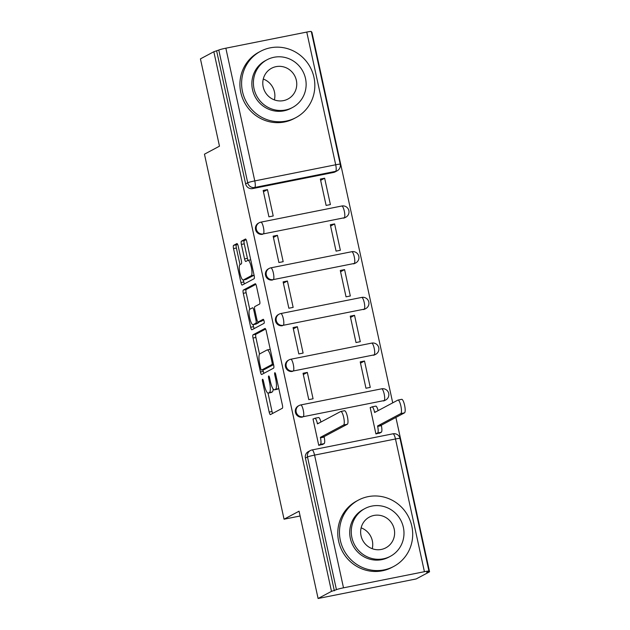 <?xml version="1.0" encoding="UTF-8"?>
<svg xmlns="http://www.w3.org/2000/svg" width="630" height="630" viewBox="0 0 630 630"><rect width="100%" height="100%" fill="white"/><g stroke="black" fill="none" stroke-linecap="round" stroke-linejoin="round"><path stroke-width="0.94" d="M262.537 379.26A2.063 0.504 -101.3 0 0 262.513 381.52L269.175 412.075A2.953 0.717 -101.3 0 0 270.412 414.619A2.953 0.717 -101.3 0 0 270.459 414.595L282.35 408.264A2.953 0.717 -101.3 0 0 282.39 405.035L275.727 374.48A2.063 0.504 -101.3 0 0 274.861 372.7A2.063 0.504 -101.3 0 0 274.822 372.716A2.063 0.504 -101.3 0 0 274.798 374.976L275.664 378.929A9.442 2.3 -101.3 0 1 275.554 389.253L274.562 389.781A9.442 2.3 -101.3 0 1 274.404 389.844A9.442 2.3 -101.3 0 1 270.443 381.709L269.577 377.756A2.063 0.504 -101.3 0 0 268.711 375.976A2.063 0.504 -101.3 0 0 268.656 378.244L269.514 382.205A9.442 2.3 -101.3 0 1 269.412 392.529L268.419 393.057A9.442 2.3 -101.3 0 1 268.254 393.12A9.442 2.3 -101.3 0 1 264.301 384.985L263.434 381.032A2.063 0.504 -101.3 0 0 262.568 379.252A2.063 0.504 -101.3 0 0 262.537 379.26M343.507 218.161A6.009 5.812 61.9 0 0 345.051 217.61L345.791 217.216A6.009 5.812 -118.1 0 1 344.248 217.767L263.332 233.903A6.009 5.812 -118.1 0 1 259.229 222.736A6.009 5.812 -118.1 0 1 260.773 222.185A6.009 1.465 78.7 0 1 260.875 222.146A6.009 1.465 78.7 0 1 263.403 227.32A6.009 1.465 78.7 0 1 263.332 233.903L344.248 217.767A6.009 1.465 -101.3 0 0 344.311 211.192A6.009 1.465 78.7 0 0 341.791 206.01A6.009 1.465 78.7 0 0 341.688 206.049M353.469 263.868A6.009 5.812 61.9 0 0 355.021 263.308L355.761 262.915A6.009 5.812 -118.1 0 1 354.21 263.466L273.294 279.602A6.009 5.812 -118.1 0 1 269.191 268.435A6.009 5.812 -118.1 0 1 270.743 267.884A6.009 1.465 78.7 0 1 270.845 267.844A6.009 1.465 78.7 0 1 273.365 273.026A6.009 1.465 78.7 0 1 273.294 279.602L354.21 263.466A6.009 1.465 -101.3 0 0 354.28 256.89A6.009 1.465 78.7 0 0 351.753 251.716A6.009 1.465 78.7 0 0 351.65 251.748M363.431 309.566A6.009 5.812 61.9 0 0 364.983 309.015L365.723 308.621A6.009 5.812 -118.1 0 1 364.171 309.173L283.256 325.3A6.009 5.812 -118.1 0 1 279.153 314.142A6.009 5.812 -118.1 0 1 280.704 313.582A6.009 1.465 78.7 0 1 280.807 313.551A6.009 1.465 78.7 0 1 283.327 318.725A6.009 1.465 78.7 0 1 283.256 325.3L364.171 309.173A6.009 1.465 -101.3 0 0 364.242 302.597A6.009 1.465 78.7 0 0 361.722 297.415A6.009 1.465 78.7 0 0 361.62 297.454M373.401 355.265A6.009 5.812 61.9 0 0 374.945 354.714L375.685 354.32A6.009 5.812 -118.1 0 1 374.141 354.871L293.226 371.007A6.009 5.812 -118.1 0 1 289.123 359.84A6.009 5.812 -118.1 0 1 290.666 359.289A6.009 1.465 78.7 0 1 290.769 359.25A6.009 1.465 78.7 0 1 293.296 364.431A6.009 1.465 78.7 0 1 293.226 371.007L374.141 354.871A6.009 1.465 -101.3 0 0 374.204 348.295A6.009 1.465 78.7 0 0 371.684 343.114A6.009 1.465 78.7 0 0 371.582 343.153M383.363 400.971A6.009 5.812 61.9 0 0 384.914 400.412L385.654 400.018A6.009 5.812 -118.1 0 1 384.103 400.57L303.188 416.706A6.009 5.812 -118.1 0 1 299.085 405.539A6.009 5.812 -118.1 0 1 300.636 404.988A6.009 1.465 78.7 0 1 300.738 404.948A6.009 1.465 78.7 0 1 303.258 410.13A6.009 1.465 78.7 0 1 303.188 416.706L384.103 400.57A6.009 1.465 -101.3 0 0 384.174 393.994A6.009 1.465 78.7 0 0 381.646 388.82A6.009 1.465 78.7 0 0 381.544 388.852M238.187 246.117A2.953 0.717 -101.3 0 0 236.951 243.574A2.953 0.717 -101.3 0 0 236.896 243.589L233.565 245.369A2.953 0.717 -101.3 0 0 233.525 248.598L240.928 282.531A2.953 0.717 -101.3 0 0 242.164 285.075A2.953 0.717 -101.3 0 0 242.211 285.051L254.111 278.72A2.953 0.717 -101.3 0 0 254.142 275.491L246.747 241.558A2.953 0.717 -101.3 0 0 245.503 239.014A2.953 0.717 -101.3 0 0 245.456 239.03L241.424 241.18A2.953 0.717 -101.3 0 0 241.392 244.409L244.558 258.93A2.953 0.717 -101.3 0 0 245.794 261.474A2.953 0.717 -101.3 0 0 245.842 261.458L247.842 260.387A7.891 1.921 -101.3 0 1 247.976 260.34A7.891 1.921 -101.3 0 1 251.346 267.419A7.891 1.921 -101.3 0 1 251.197 275.775L243.369 279.948A7.891 1.921 -101.3 0 1 243.235 279.996A7.891 1.921 -101.3 0 1 239.865 272.916A7.891 1.921 -101.3 0 1 240.014 264.561L241.321 263.868A2.953 0.717 -101.3 0 0 241.353 260.639L238.187 246.117M343.5 587.822L424.415 571.693A6.009 0.425 167.7 0 1 428.943 571.126A6.009 0.425 167.7 0 1 428.786 571.268L426.699 572.379L429.565 571.812L416.162 578.946L318.095 598.5L299.061 511.198L284.051 519.199L204.459 154.177L219.476 146.176L200.435 58.873L213.838 51.731L331.49 591.365L336.436 589.68L307.503 456.97A6.009 5.812 -118.1 0 1 311.945 449.97A6.009 1.465 -101.3 0 1 312.047 449.938A6.009 6.009 0 0 0 310.393 450.521L308.306 451.639A6.009 5.812 -118.1 0 0 305.416 458.081L307.503 456.97A6.009 0.425 167.7 0 1 314.567 455.112L343.5 587.822A6.009 0.425 167.7 0 0 336.436 589.68M318.095 598.5L331.49 591.365M253.063 334.798A2.953 0.717 -101.3 0 0 253.024 338.026L260.426 371.96A2.953 0.717 -101.3 0 0 261.663 374.503A2.953 0.717 -101.3 0 0 261.71 374.488L273.609 368.148A2.953 0.717 -101.3 0 0 273.641 364.92L266.246 330.986A2.953 0.717 -101.3 0 0 265.002 328.443A2.953 0.717 -101.3 0 0 264.954 328.466L253.063 334.798L255.922 334.231A2.953 0.717 -101.3 0 0 255.882 337.459L259.521 354.139M250.677 327.246L243.275 293.312A2.953 0.717 -101.3 0 1 243.314 290.084L255.205 283.752A2.953 0.717 -101.3 0 1 255.252 283.728A2.953 0.717 -101.3 0 1 256.497 286.272L259.662 300.793A2.953 0.717 -101.3 0 1 259.623 304.022L254.803 306.589A2.953 0.717 -101.3 0 0 254.772 309.818L256.867 319.449A2.953 0.717 -101.3 0 0 258.103 321.993A2.953 0.717 -101.3 0 0 258.158 321.977L263.175 319.3A2.063 0.504 -101.3 0 1 263.214 319.284A2.063 0.504 -101.3 0 1 264.096 321.142A2.063 0.504 -101.3 0 1 264.057 323.324L251.961 329.766A2.953 0.717 -101.3 0 1 251.913 329.789A2.953 0.717 -101.3 0 1 250.677 327.246L253.536 326.679L253.102 324.678M333.538 172.463L335.625 171.352A6.009 5.812 -118.1 0 0 337.176 170.793L335.089 171.911A6.009 5.812 -118.1 0 1 333.538 172.463L252.622 188.59L254.709 187.48A6.009 5.812 -118.1 0 1 247.716 182.763L218.783 50.053A6.009 0.425 -12.3 0 1 225.847 48.195L306.763 32.067A6.009 0.425 -12.3 0 1 311.291 31.5L340.224 164.209A6.009 0.425 -12.3 0 0 335.695 164.776L306.763 32.067M429.565 571.812L395.9 417.438M392.726 402.846L311.905 32.185L311.456 32.272M213.838 51.731L218.783 50.053M370.96 407.413L370.18 407.571L375.929 433.936L380.166 432.849M313.779 418.816L313 418.974L318.748 445.339L322.985 444.252M307.322 372.417L303.038 373.267L308.787 399.633L313.071 398.782L307.322 372.417L303.314 374.551M364.51 361.014L360.218 361.872L365.967 388.238L370.259 387.379L364.51 361.014L360.494 363.148M297.36 326.71L293.068 327.568L298.817 353.934L303.109 353.076L297.36 326.71L293.352 328.852M354.54 315.315L350.256 316.166L356.005 342.531L360.289 341.68L354.54 315.315L350.532 317.449M287.398 281.011L283.106 281.87L288.855 308.235L293.147 307.377L287.398 281.011L283.382 283.146M344.579 269.608L340.287 270.467L346.035 296.832L350.327 295.974L344.579 269.608L340.57 271.75M277.428 235.313L273.144 236.163L278.893 262.529L283.177 261.678L277.428 235.313L273.42 237.447M334.617 223.91L330.325 224.768L336.073 251.134L340.365 250.275L334.617 223.91L330.6 226.044M267.466 189.606L263.175 190.465L268.923 216.83L273.215 215.972L267.466 189.606L263.458 191.748M324.647 178.211L320.363 179.062L326.112 205.427L330.396 204.577L324.647 178.211L320.639 180.345M284.051 519.199L300.108 515.994M345.791 217.216A6.009 6.009 0 0 0 341.791 206.01L260.875 222.146A6.009 6.009 0 0 0 259.229 222.736L258.489 223.13A6.009 5.812 61.9 0 0 262.592 234.297M355.761 262.915A6.009 6.009 0 0 0 351.753 251.716L270.845 267.844A6.009 6.009 0 0 0 269.191 268.435L268.451 268.829A6.009 5.812 61.9 0 0 272.554 279.996M365.723 308.621A6.009 6.009 0 0 0 361.722 297.415L280.807 313.551A6.009 6.009 0 0 0 279.153 314.142L278.413 314.535A6.009 5.812 61.9 0 0 282.516 325.694M375.685 354.32A6.009 6.009 0 0 0 371.684 343.114L290.769 359.25A6.009 6.009 0 0 0 289.123 359.84L288.382 360.234A6.009 5.812 61.9 0 0 292.485 371.401M385.654 400.018A6.009 6.009 0 0 0 381.646 388.82L300.738 404.948A6.009 6.009 0 0 0 299.085 405.539L298.344 405.933A6.009 5.812 61.9 0 0 302.447 417.099M216.696 51.164L245.629 183.873A6.009 5.812 61.9 0 0 252.622 188.59M334.349 590.79L305.416 458.081M268.254 393.12L271.12 392.545A9.442 2.3 -101.3 0 0 271.278 392.49L268.419 393.057M273.16 389.017A9.442 2.3 -101.3 0 1 272.27 391.962L271.278 392.49M274.404 389.844L277.263 389.269A9.442 2.3 -101.3 0 0 277.42 389.214L274.562 389.781M278.751 388.348A9.442 2.3 -101.3 0 1 278.413 388.686L277.42 389.214M268.018 393.112L272.034 411.508A2.953 0.717 -101.3 0 0 272.664 413.422M265.608 329.065L255.922 334.231M262.938 369.802L263.285 371.393A2.953 0.717 -101.3 0 0 263.915 373.314M260.662 368.306A2.063 0.504 -101.3 0 0 261.529 370.086A2.063 0.504 -101.3 0 0 261.56 370.07L272.002 364.51A2.063 0.504 -101.3 0 0 272.026 362.25L271.12 358.076A9.442 2.3 -101.3 0 0 267.159 349.949A9.442 2.3 -101.3 0 0 266.994 350.004L259.859 353.808A9.442 2.3 -101.3 0 0 259.749 364.132L260.662 368.306M264.348 369.519A2.063 0.504 -101.3 0 0 264.387 369.511A2.063 0.504 -101.3 0 0 264.419 369.503L261.56 370.07M273.577 364.62L264.419 369.503L261.529 370.086M270.254 349.382A9.442 2.3 -101.3 0 0 270.018 349.374L267.159 349.949M249.748 309.291L246.133 292.745L243.275 293.312M255.859 284.35L246.173 289.517A2.953 0.717 -101.3 0 0 246.133 292.745M260.914 321.426A2.953 0.717 -101.3 0 0 260.962 321.426A2.953 0.717 -101.3 0 0 261.017 321.402L263.742 319.953M249.795 309.259A7.891 1.921 -101.3 0 0 249.645 317.607A7.891 1.921 -101.3 0 0 253.016 324.694A7.891 1.921 -101.3 0 0 253.15 324.647L255.906 323.174A2.953 0.717 -101.3 0 0 255.945 319.945L253.843 310.314A2.953 0.717 -101.3 0 0 252.606 307.771A2.953 0.717 -101.3 0 0 252.559 307.786L249.795 309.259M253.016 324.694L255.875 324.119A7.891 1.921 -101.3 0 0 256.008 324.072L253.15 324.647M259.04 321.812A2.953 0.717 -101.3 0 1 258.773 322.607L256.008 324.072M253.536 326.679A2.953 0.717 -101.3 0 0 254.166 328.592M243.235 279.996L246.094 279.421A7.891 1.921 -101.3 0 0 246.228 279.373L243.369 279.948M254.079 275.192A7.891 1.921 -101.3 0 1 254.055 275.2L246.228 279.373M246.109 239.636L244.282 240.613A2.953 0.717 -101.3 0 0 244.251 243.841L247.417 258.363A2.953 0.717 -101.3 0 0 248.07 260.324M243.353 279.972L243.786 281.964A2.953 0.717 -101.3 0 0 244.416 283.878M237.557 244.196L236.423 244.802A2.953 0.717 -101.3 0 0 236.384 248.031L239.991 264.576M375.921 433.873L377.598 432.975A6.009 1.465 -101.3 0 0 377.669 426.4L377.575 425.967L400.798 413.587A6.914 1.685 -101.3 0 0 400.932 406.271A6.914 1.685 -101.3 0 0 397.979 400.074A6.914 1.685 -101.3 0 0 397.861 400.113L374.637 412.485L374.535 412.051A6.009 1.465 -101.3 0 0 372.015 406.87A6.009 1.465 -101.3 0 0 371.913 406.909L370.235 407.799M375.63 406.169A6.009 1.465 78.7 0 1 375.732 406.13A6.009 1.465 78.7 0 1 378.102 410.642M401.578 399.373A6.914 1.685 78.7 0 1 401.696 399.325A6.914 1.685 78.7 0 1 404.649 405.531A6.914 1.685 78.7 0 1 404.515 412.847L381.292 425.219L381.386 425.659A6.009 1.465 78.7 0 1 381.315 432.235L377.598 432.975M379.441 433.235L381.315 432.235M381.292 425.219L377.575 425.967M318.733 445.276L320.418 444.378A6.009 1.465 -101.3 0 0 320.481 437.803L320.386 437.362L324.103 436.622L324.198 437.062A6.009 1.465 78.7 0 1 324.135 443.638L322.261 444.638M318.449 417.564A6.009 1.465 78.7 0 1 318.552 417.533A6.009 1.465 78.7 0 1 320.914 422.037M344.389 410.768A6.914 1.685 78.7 0 1 344.508 410.728A6.914 1.685 78.7 0 1 347.461 416.934A6.914 1.685 78.7 0 1 347.335 424.25L324.103 436.622M320.386 437.362L343.618 424.99A6.914 1.685 -101.3 0 0 343.744 417.674A6.914 1.685 -101.3 0 0 340.791 411.469A6.914 1.685 -101.3 0 0 340.673 411.516L317.449 423.888L317.355 423.447A6.009 1.465 -101.3 0 0 314.835 418.273A6.009 1.465 -101.3 0 0 314.732 418.304L313.047 419.202M361.132 527.846A17.435 16.86 -118.1 0 1 372.33 540.8A17.435 16.86 -118.1 0 1 372.251 548.706M411.815 526.144A37.572 36.343 61.9 0 0 358.407 500.11A37.572 36.343 61.9 0 0 340.342 540.398A37.572 36.343 61.9 0 0 393.75 566.433A37.572 36.343 61.9 0 0 411.815 526.144M358.407 500.11L356.73 501.008A37.572 36.343 61.9 0 0 338.656 541.296A37.572 36.343 61.9 0 0 392.065 567.331L393.75 566.433M390.348 556.322L388.805 557.148A27.051 26.169 -118.1 0 1 350.351 538.406A27.051 26.169 -118.1 0 1 363.36 509.394L364.904 508.567A27.051 26.169 61.9 0 0 351.894 537.579A27.051 26.169 61.9 0 0 390.348 556.322A27.051 26.169 61.9 0 0 403.358 527.318A27.051 26.169 61.9 0 0 364.904 508.567M361.045 535.752A17.435 16.86 61.9 0 0 385.828 547.832A17.435 16.86 61.9 0 0 394.215 529.145A17.435 16.86 61.9 0 0 369.432 517.057A17.435 16.86 61.9 0 0 361.045 535.752M263.269 79.034A17.435 16.86 -118.1 0 1 274.475 91.988A17.435 16.86 -118.1 0 1 274.389 99.894M313.961 77.332A37.572 36.343 61.9 0 0 260.552 51.298A37.572 36.343 61.9 0 0 242.487 91.586A37.572 36.343 61.9 0 0 295.895 117.621A37.572 36.343 61.9 0 0 313.961 77.332M260.552 51.298L258.867 52.196A37.572 36.343 61.9 0 0 240.802 92.484A37.572 36.343 61.9 0 0 294.21 118.519L295.895 117.621M292.493 107.51L290.942 108.336A27.051 26.169 -118.1 0 1 252.488 89.594A27.051 26.169 -118.1 0 1 265.498 60.582L267.049 59.763A27.051 26.169 61.9 0 0 254.04 88.767A27.051 26.169 61.9 0 0 292.493 107.51A27.051 26.169 61.9 0 0 305.503 78.506A27.051 26.169 61.9 0 0 267.049 59.763M263.19 86.94A17.435 16.86 61.9 0 0 287.973 99.02A17.435 16.86 61.9 0 0 296.352 80.333A17.435 16.86 61.9 0 0 271.569 68.253A17.435 16.86 61.9 0 0 263.19 86.94M263.498 381.323L262.513 381.52M275.79 374.779L274.798 374.976M269.648 378.047L268.656 378.244M335.625 171.352L254.709 187.48A6.009 1.465 78.7 0 0 254.78 180.904L335.695 164.776A6.009 1.465 78.7 0 1 335.625 171.352M225.847 48.195L254.78 180.904A6.009 0.425 167.7 0 0 247.716 182.763L245.629 183.873M424.415 571.693L395.482 438.984L314.567 455.112A6.009 1.465 -101.3 0 0 312.047 449.938L392.962 433.802A6.009 1.465 -101.3 0 0 392.86 433.842M395.482 438.984A6.009 0.425 -12.3 0 1 400.011 438.417A6.009 6.009 0 0 0 392.962 433.802A6.009 1.465 -101.3 0 1 395.482 438.984M272.27 391.962L269.412 392.529M270.506 382L269.514 382.205M278.413 388.686L275.554 389.253M276.649 378.732L275.664 378.929M272.034 411.508L269.175 412.075M263.285 371.393L260.426 371.96M255.882 337.459L253.024 338.026M273.491 364.211L272.002 364.51M273.018 362.053L272.026 362.25M272.105 357.879L271.12 358.076M246.173 289.517L243.314 290.084M261.017 321.402L258.158 321.977M258.773 322.607L255.906 323.174M256.938 319.749L255.945 319.945M254.835 310.118L253.843 310.314M254.055 275.2L251.197 275.775M247.417 258.363L244.558 258.93M244.251 243.841L241.392 244.409M244.282 240.613L241.424 241.18M243.786 281.964L240.928 282.531M236.384 248.031L233.525 248.598M236.423 244.802L233.565 245.369M376.008 411.752L374.535 412.051M381.386 425.659L377.669 426.4M404.515 412.847L400.798 413.587M320.481 437.803L324.198 437.062M320.418 444.378L324.135 443.638M317.355 423.447L318.827 423.155M343.618 424.99L347.335 424.25M337.176 170.793A6.009 6.009 0 0 0 340.224 164.209M428.943 571.126L400.011 438.417M260.962 321.426L258.103 321.993M250.716 259.796L247.976 260.34M375.732 406.13L372.015 406.87M401.696 399.325L397.979 400.074M314.835 418.273L318.552 417.533M340.791 411.469L344.508 410.728"/></g></svg>
